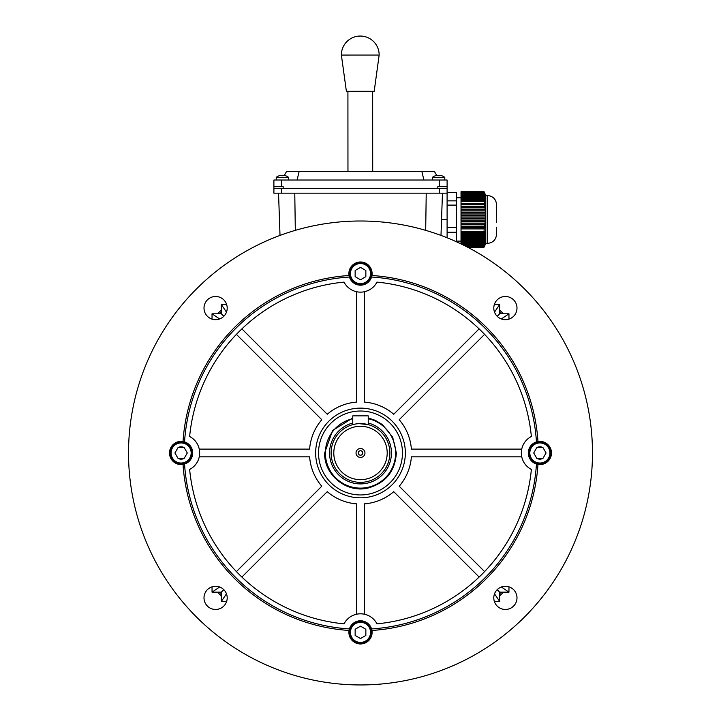 <?xml version="1.0" encoding="UTF-8"?>
<svg xmlns="http://www.w3.org/2000/svg" width="721" height="721" viewBox="0 0 721 721"><rect width="100%" height="100%" fill="white"/><g stroke="black" fill="none" stroke-linecap="round" stroke-linejoin="round"><path stroke-width="1.08" d="M181.106 446.795A6.183 6.183 0 0 0 178.015 447.624L184.197 447.624A6.183 6.183 0 0 0 181.106 446.795M178.015 458.331A6.183 6.183 0 0 0 184.197 458.331L178.015 458.331L174.924 452.977L178.015 447.624M539.894 446.795A6.183 6.183 0 0 0 536.803 447.624L542.985 447.624A6.183 6.183 0 0 0 539.894 446.795M536.803 458.331A6.183 6.183 0 0 0 542.985 458.331L536.803 458.331L533.702 452.977L536.803 447.624M422.362 292.852L425.138 293.952M431.537 296.71L432.402 297.106M288.544 297.133L296.034 293.88M297.061 293.474L298.638 292.852M497.193 589.67L499.68 592.157L508.963 592.157L501.347 587.002M508.963 586.831L508.963 592.157M501.347 318.952L508.963 313.797L499.68 313.797L497.193 316.285M508.963 313.797L508.963 319.124M223.807 589.67L221.32 592.157L221.32 601.44L226.475 593.825M226.646 601.44L221.32 601.44M219.653 587.002L212.037 592.157L212.037 586.831M221.32 592.157L212.037 592.157M494.525 593.825L499.68 601.44L494.354 601.44M499.68 592.157L499.68 601.44M223.807 316.285L221.32 313.797L212.037 313.797L219.653 318.952M212.037 319.124L212.037 313.797M226.475 312.13L221.32 304.514L226.646 304.514M221.32 313.797L221.32 304.514M499.68 313.797L499.68 304.514L494.525 312.13M494.354 304.514L499.68 304.514M439.368 180.025L439.368 186.676L447.101 186.676L447.101 180.025L273.899 180.025L273.899 193.165L447.101 193.165L447.101 237.777M273.899 188.532L447.101 188.532L447.101 193.165L447.101 186.676M280.009 235.416L278.54 193.165M440.991 235.416L442.46 193.165M425.687 230.35L426.228 193.165M295.313 230.35L294.772 193.165M352.767 424.633L352.767 415.864L368.233 415.864L368.233 424.633L365.971 424.11M345.062 283.885L344.016 282.109A171.661 171.661 0 0 0 189.632 436.493A18.557 18.557 0 0 1 189.632 469.461L191.407 468.416M184.549 441.901L183.026 441.54A177.844 177.844 0 0 1 349.063 275.503L349.424 277.026A11.599 11.599 0 0 0 371.576 277.026L371.937 275.503A177.844 177.844 0 0 1 537.974 441.54A11.599 11.599 0 0 1 551.493 452.977A11.599 11.599 0 0 1 537.974 464.414A177.844 177.844 0 0 1 371.937 630.451L371.576 628.928A11.599 11.599 0 0 0 349.424 628.928A176.303 176.303 0 0 1 184.549 464.054A11.599 11.599 0 0 0 181.106 441.378A11.599 11.599 0 0 0 169.507 452.977A11.599 11.599 0 0 0 183.026 464.414L184.549 464.054A11.599 11.599 0 0 1 183.026 464.414A177.844 177.844 0 0 0 349.063 630.451L349.424 628.928A11.599 11.599 0 0 0 360.5 643.97A11.599 11.599 0 0 0 371.576 628.928A176.303 176.303 0 0 0 536.451 464.054L537.974 464.414A11.599 11.599 0 0 1 536.451 441.901A176.303 176.303 0 0 0 371.576 277.026A11.599 11.599 0 0 0 360.5 261.984A11.599 11.599 0 0 0 349.424 277.026A176.303 176.303 0 0 0 184.549 441.901M516.993 597.871A11.599 11.599 0 0 1 505.394 609.47A11.599 11.599 0 0 1 493.795 597.871A11.599 11.599 0 0 1 505.394 586.272A11.599 11.599 0 0 1 516.993 597.871M227.205 597.871A11.599 11.599 0 0 1 215.606 609.47A11.599 11.599 0 0 1 204.007 597.871A11.599 11.599 0 0 1 215.606 586.272A11.599 11.599 0 0 1 227.205 597.871M227.205 308.083A11.599 11.599 0 0 1 215.606 319.682A11.599 11.599 0 0 1 204.007 308.083A11.599 11.599 0 0 1 215.606 296.484A11.599 11.599 0 0 1 227.205 308.083M516.993 308.083A11.599 11.599 0 0 1 505.394 319.682A11.599 11.599 0 0 1 493.795 308.083A11.599 11.599 0 0 1 505.394 296.484A11.599 11.599 0 0 1 516.993 308.083M362.735 452.977A2.235 2.235 0 0 1 360.5 455.212A2.235 2.235 0 0 1 358.265 452.977A2.235 2.235 0 0 1 360.5 450.742A2.235 2.235 0 0 1 362.735 452.977M364.961 452.977A4.461 4.461 0 0 1 360.5 457.438A4.461 4.461 0 0 1 356.039 452.977A4.461 4.461 0 0 1 360.5 448.516A4.461 4.461 0 0 1 364.961 452.977M333.796 452.977A26.704 26.704 0 0 1 360.5 426.273A26.704 26.704 0 0 1 387.204 452.977A26.704 26.704 0 0 1 360.5 479.681A26.704 26.704 0 0 1 333.796 452.977M331.119 452.977A29.381 29.381 0 0 1 360.5 423.597A29.381 29.381 0 0 1 389.881 452.977A29.381 29.381 0 0 1 360.5 482.358A29.381 29.381 0 0 1 331.119 452.977M363.492 423.75L362.023 423.633M368.233 424.633L358.995 423.633M357.562 423.741L356.237 423.903M356.183 423.912L355.038 424.11M368.233 423.029A30.931 30.931 0 0 1 360.5 483.908A30.931 30.931 0 0 1 352.767 423.029M405.346 452.977A44.846 44.846 0 0 1 360.5 497.823A44.846 44.846 0 0 1 315.654 452.977A44.846 44.846 0 0 1 360.5 408.131A44.846 44.846 0 0 1 405.346 452.977M128.527 452.977A231.973 231.973 0 0 1 360.5 221.005A231.973 231.973 0 0 1 592.473 452.977A231.973 231.973 0 0 1 360.5 684.95A231.973 231.973 0 0 1 128.527 452.977M241.886 577.061L327.253 491.695A51.038 51.038 0 0 0 356.634 503.862L356.634 614.22C350.974 615.554 346.765 618.762 344.016 623.845A171.661 171.661 0 0 1 189.632 469.461M189.632 436.493C194.715 439.242 197.924 443.451 199.257 449.111L309.615 449.111A51.038 51.038 0 0 1 321.782 419.73L236.416 334.364M236.416 571.591L321.782 486.224A51.038 51.038 0 0 1 309.615 456.844L199.257 456.844M479.114 577.061L393.747 491.695A51.038 51.038 0 0 1 364.366 503.862L364.366 614.22M375.938 622.07L376.984 623.845A171.661 171.661 0 0 0 531.368 469.461C526.285 466.712 523.076 462.503 521.743 456.844L411.385 456.844A51.038 51.038 0 0 1 399.218 486.224L484.584 571.591M484.584 334.364L399.218 419.73A51.038 51.038 0 0 1 411.385 449.111L521.743 449.111M529.593 437.539L531.368 436.493A171.661 171.661 0 0 0 376.984 282.109C374.235 287.192 370.026 290.401 364.366 291.735L364.366 402.093A51.038 51.038 0 0 1 393.747 414.26L479.114 328.893M241.886 328.893L327.253 414.26A51.038 51.038 0 0 1 356.634 402.093L356.634 291.735M537.974 441.54L536.451 441.901A11.599 11.599 0 0 1 537.974 441.54M376.984 282.109A18.557 18.557 0 0 1 344.016 282.109M531.368 469.461A18.557 18.557 0 0 1 531.368 436.493M344.016 623.845A18.557 18.557 0 0 1 376.984 623.845M461.025 193.345L461.025 192.75L484.548 192.75L484.863 193.471L484.548 192.75L484.863 193.471L484.548 192.75L484.791 193.345L461.025 193.345L461.025 193.931L484.999 193.931L485.323 194.652L484.791 193.345M485.765 195.49L484.719 193.147L485.765 195.49L487.315 195.49L487.315 243.428L485.765 243.428L484.719 245.771L485.765 243.428L485.765 195.49L487.315 195.49C492.948 196.04 496.039 199.131 496.589 204.764L496.589 222.41M466.983 246.888L484.034 247.222L484.584 246.041L484.034 247.222L467.623 247.222M283.083 175.744L283.551 175.32L283.083 175.744A9.833 8.517 180 0 0 282.407 175.726A9.833 8.517 180 0 0 281.722 175.744L281.262 175.32A10.031 10.031 0 0 0 279.297 175.744L279.297 175.744A10.031 10.031 0 0 1 281.262 175.32M288.589 180.025L288.589 177.357L276.215 177.357L276.215 180.025M283.551 175.32A10.031 10.031 0 0 1 285.507 175.744L285.507 175.744A10.031 10.031 0 0 0 283.551 175.32M360.5 621.547A10.824 10.824 0 0 0 349.676 632.371A10.824 10.824 0 0 0 360.5 643.195A10.824 10.824 0 0 0 371.324 632.371A10.824 10.824 0 0 0 360.5 621.547M360.5 622.313A10.049 10.049 0 0 0 350.451 632.371A10.049 10.049 0 0 0 360.5 642.42A10.049 10.049 0 0 0 370.549 632.371A10.049 10.049 0 0 0 360.5 622.313M360.5 626.179L365.853 629.28L365.853 635.462L360.5 638.554L355.147 635.462L355.147 629.28L360.5 626.179M484.034 191.696L484.278 192.165L461.025 192.165L461.025 191.696L484.034 191.696M484.584 192.877L484.278 192.165M484.999 193.931L485.161 194.526L461.025 194.526L461.025 193.931M485.287 195.112L485.377 195.706L461.025 195.706L461.025 195.112L485.287 195.112L485.63 195.833L485.161 194.526M485.413 196.301L485.413 196.887L461.025 196.887L461.025 196.301L485.413 196.301L485.756 197.013L485.377 195.706M485.377 197.482L485.287 198.068L461.025 198.068L461.025 197.482L485.377 197.482L485.711 198.194L485.413 196.887M485.161 198.663L484.99 199.248L461.025 199.248L461.025 198.663L485.161 198.663L485.494 199.375L485.287 198.068M484.791 199.843L484.548 200.429L461.025 200.429L461.025 199.843L484.791 199.843L485.116 200.555L484.99 199.248M484.269 201.024L484.278 204.71L461.025 204.71L461.025 201.024L484.269 201.024L484.584 201.736L484.548 200.429M484.548 206.251L484.791 207.783L461.025 207.783L461.025 206.251L484.863 206.35L484.278 204.71M484.999 209.315L485.161 210.847L461.025 210.847L461.025 209.315L485.323 209.414L484.791 207.783M485.287 212.38L485.377 213.912L461.025 213.912L461.025 212.38L485.63 212.479L485.161 210.847M485.413 215.444L485.413 216.976L461.025 216.976L461.025 215.444L485.756 215.543L485.377 213.912M485.377 218.508L485.287 220.04L461.025 220.04L461.025 218.508L485.711 218.616L485.413 216.976M485.161 221.581L484.99 223.113L461.025 223.113L461.025 221.581L485.494 221.68L485.287 220.04M484.791 224.646L484.548 226.178L461.025 226.178L461.025 224.646L485.116 224.745L484.99 223.113M461.025 231.261L484.034 231.261L484.278 232.009L461.025 232.009L461.025 227.71L484.584 227.809L484.548 226.178M484.269 227.71L484.034 231.261M461.025 228.908L484.034 228.908M461.025 203.502L484.034 203.502M465.532 246.149L484.269 246.149L484.034 246.888M461.737 244.266L484.791 244.266L484.548 245.203L463.657 245.203M484.99 243.319L461.025 243.319L461.025 242.373L485.161 242.373L484.791 244.266M485.287 241.436L461.025 241.436L461.025 240.49L485.377 240.49L485.161 242.373M485.413 239.552L461.025 239.552L461.025 238.606L485.413 238.606L485.377 240.49M485.377 237.669L461.025 237.669L461.025 236.722L485.287 236.722L485.413 238.606M485.161 235.776L461.025 235.776L461.025 234.839L484.999 234.839L485.287 236.722M461.025 201.483L484.034 201.483M447.101 200.862L456.384 200.862L456.384 192.318L447.101 192.318M456.384 200.862L456.384 205.115L447.101 205.115M447.101 227.304L456.384 227.304L456.384 205.115M456.384 227.304L456.384 232.252L447.101 232.252M456.384 241.751L456.384 232.252M461.025 227.71L461.025 226.178M461.025 224.646L461.025 223.113M461.025 221.581L461.025 220.04M461.025 218.508L461.025 216.976M461.025 215.444L461.025 213.912M461.025 212.38L461.025 210.847M461.025 209.315L461.025 207.783M461.025 206.251L461.025 204.71M461.025 200.429L461.025 201.024M461.025 199.248L461.025 199.843M461.025 198.068L461.025 198.663M461.025 196.887L461.025 197.482M461.025 195.706L461.025 196.301M461.025 194.526L461.025 195.112M461.025 192.165L461.025 192.75M461.025 243.319L461.025 243.914M461.025 241.436L461.025 242.373M461.025 239.552L461.025 240.49M461.025 237.669L461.025 238.606M461.025 235.776L461.025 236.722M461.025 233.892L461.025 232.955L484.548 232.955L484.791 233.892L461.025 233.892L461.025 234.839M461.025 232.009L461.025 232.955M496.589 234.154C496.039 239.787 492.948 242.878 487.315 243.428C492.948 242.878 496.039 239.787 496.589 234.154L496.589 227.187M484.548 232.955L484.863 232.342L484.584 231.396L484.278 232.009M484.999 234.839L484.791 233.892M484.269 246.149L484.548 245.203M484.548 246.167L484.863 245.446M484.863 201.141L484.323 201.141M485.323 199.96L484.845 199.96M464.315 245.537L484.584 245.537M461.025 243.653L485.116 243.653M461.025 241.76L485.494 241.76M461.025 239.877L485.711 239.877M461.025 237.993L485.756 237.993M461.025 236.109L485.63 236.109M461.025 234.226L485.323 234.226M461.025 232.342L484.863 232.342M484.863 226.277L461.025 226.277M485.323 223.213L461.025 223.213M485.63 220.148L461.025 220.148M485.756 217.084L461.025 217.084M485.72 214.011L461.025 214.011M485.494 210.947L461.025 210.947M485.116 207.882L461.025 207.882M484.584 204.818L461.025 204.818M439.368 186.676L437.827 186.676L437.827 188.532L283.173 188.532L283.173 186.676L273.899 186.676M297.097 180.025L299.125 171.517L286.543 171.517L284.281 175.428M299.125 171.517L421.875 171.517L423.903 180.025M421.875 171.517L434.457 171.517L436.719 175.428M444.785 180.025L444.785 177.357L432.411 177.357L432.411 180.025M439.278 175.744L439.738 175.32L439.278 175.744A9.833 8.517 180 0 0 438.593 175.726A9.833 8.517 180 0 0 437.917 175.744L437.449 175.32A10.031 10.031 0 0 0 435.493 175.744L435.493 175.744A10.031 10.031 0 0 1 437.449 175.32M439.738 175.32A10.031 10.031 0 0 1 441.703 175.744L441.703 175.744A10.031 10.031 0 0 0 439.738 175.32M219.743 313.797A197.951 197.951 0 0 1 221.32 312.22M499.68 312.22A197.951 197.951 0 0 1 501.257 313.797M503.42 592.157A199.492 199.492 0 0 1 499.68 595.897M221.32 595.897A199.492 199.492 0 0 1 217.58 592.157M217.58 313.797A199.492 199.492 0 0 1 221.32 310.057M499.68 310.057A199.492 199.492 0 0 1 503.42 313.797M501.257 592.157A197.951 197.951 0 0 1 499.68 593.734M221.32 593.734A197.951 197.951 0 0 1 219.743 592.157M372.658 91.306L372.712 171.517M347.919 91.324L347.964 171.517M346.386 91.324L341.375 55.057A18.89 18.89 0 0 1 360.257 36.05A18.89 18.89 0 0 1 379.156 55.039L374.19 91.306L346.386 91.324M379.03 55.039L341.511 55.057M360.5 284.407A10.824 10.824 0 0 0 371.324 273.583A10.824 10.824 0 0 0 360.5 262.759A10.824 10.824 0 0 0 349.676 273.583A10.824 10.824 0 0 0 360.5 284.407M360.5 283.641A10.049 10.049 0 0 0 370.549 273.583A10.049 10.049 0 0 0 360.5 263.535A10.049 10.049 0 0 0 350.451 273.583A10.049 10.049 0 0 0 360.5 283.641M360.5 279.775L355.147 276.675L355.147 270.492L360.5 267.401L365.853 270.492L365.853 276.675L360.5 279.775M402.462 452.977A41.962 41.962 0 0 1 360.5 494.948A41.962 41.962 0 0 1 318.538 452.977A41.962 41.962 0 0 1 360.5 411.015A41.962 41.962 0 0 1 402.462 452.977M368.233 418.703A35.14 35.14 0 0 1 360.5 488.117A35.14 35.14 0 0 1 352.767 418.703M191.93 452.977A10.824 10.824 0 0 0 181.106 442.153A10.824 10.824 0 0 0 170.282 452.977A10.824 10.824 0 0 0 181.106 463.801A10.824 10.824 0 0 0 191.93 452.977M191.164 452.977A10.049 10.049 0 0 0 181.106 442.928A10.049 10.049 0 0 0 171.057 452.977A10.049 10.049 0 0 0 181.106 463.026A10.049 10.049 0 0 0 191.164 452.977M184.197 447.624L187.298 452.977L184.197 458.331M529.07 452.977A10.824 10.824 0 0 0 539.894 463.801A10.824 10.824 0 0 0 550.718 452.977A10.824 10.824 0 0 0 539.894 442.153A10.824 10.824 0 0 0 529.07 452.977M529.836 452.977A10.049 10.049 0 0 0 539.894 463.026A10.049 10.049 0 0 0 549.943 452.977A10.049 10.049 0 0 0 539.894 442.928A10.049 10.049 0 0 0 529.836 452.977M542.985 447.624L546.076 452.977L542.985 458.331M281.632 188.532L281.632 193.165M439.368 188.532L439.368 193.165M441.549 219.463L447.101 219.463M281.632 180.025L281.632 186.676M456.384 197.806L461.025 197.806L456.384 197.806M456.384 241.111L461.025 241.111L456.384 241.111M279.288 175.726A10.049 10.049 0 0 0 276.215 177.357M288.589 177.357A10.049 10.049 0 0 0 285.516 175.726M487.315 195.49C492.948 196.04 496.039 199.131 496.589 204.764M435.484 175.726A10.049 10.049 0 0 0 432.411 177.357M444.785 177.357A10.049 10.049 0 0 0 441.712 175.726M352.767 417.973L332.561 430.509L324.648 452.977C323.891 475.094 346.9 493.534 368.323 487.964C385.807 482.827 395.153 471.164 396.352 452.977L392.693 437.205L382.472 424.651L375.253 420.307L368.233 417.973"/></g></svg>
